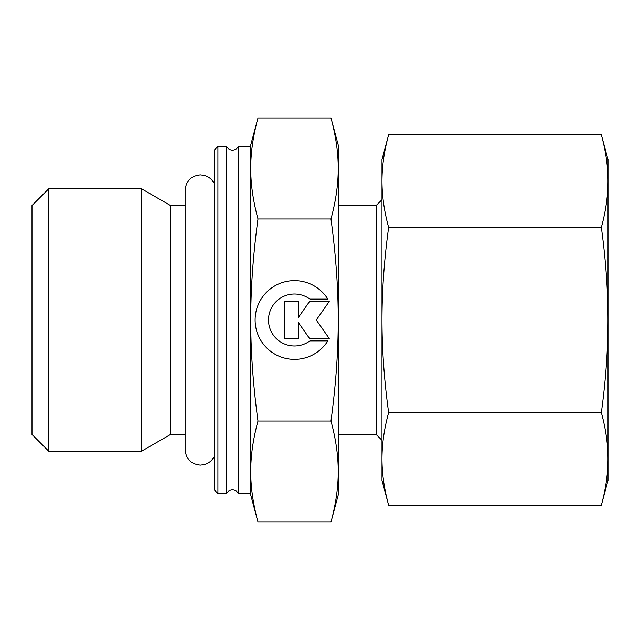 <?xml version="1.0" encoding="UTF-8"?>
<svg xmlns="http://www.w3.org/2000/svg" width="640" height="640" viewBox="0 0 640 640"><rect width="100%" height="100%" fill="white"/><g stroke="black" fill="none" stroke-linecap="round" stroke-linejoin="round"><path stroke-width="0.96" d="M226.672 320L226.672 146.472L217.928 146.472L214.28 150.12L214.28 489.88L217.928 493.528L226.672 493.528L226.672 320M185.112 205.528L170.528 205.528L141.488 188.76L48.768 188.76L32 205.528L32 434.472L48.768 451.24L141.488 451.24L170.528 434.472L185.112 434.472M330.976 421.032C335.848 439.016 338.264 455.856 338.224 471.544L338.224 145.016L330.976 117.944C335.848 135.928 338.264 152.768 338.224 168.456C338.264 184.144 335.848 200.984 330.976 218.968C335.848 254.952 338.264 288.624 338.224 320C338.264 351.376 335.848 385.048 330.976 421.032L257.984 421.032C253.112 439.016 250.696 455.856 250.736 471.544L250.736 494.984L257.984 522.056C253.112 504.072 250.696 487.232 250.736 471.544L250.736 493.528L238.336 493.528L238.336 146.472C237.088 148.8 235.144 150.016 232.504 150.12C229.864 150.016 227.92 148.8 226.672 146.472M330.976 218.968L257.984 218.968C253.112 200.984 250.696 184.144 250.736 168.456L250.736 146.472L238.336 146.472M381.976 199.696L376.144 205.528L338.224 205.528M338.224 434.472L376.144 434.472L381.976 440.304M330.976 522.056L338.224 494.984L338.224 471.544C338.264 487.232 335.848 504.072 330.976 522.056L257.984 522.056M257.984 117.944L250.736 145.016L250.736 168.456C250.696 152.768 253.112 135.928 257.984 117.944L330.976 117.944M327.872 340.864A39.376 39.376 0 0 1 261.096 340.864A39.376 39.376 0 0 1 273.616 286.616A39.376 39.376 0 0 1 327.872 299.136L309.968 299.136A25.984 25.984 0 0 0 273.616 335.488A25.984 25.984 0 0 0 309.968 340.864L327.872 340.864M298.416 338.504L284.248 338.504L284.248 301.496L298.416 301.496L298.416 317.392L309.544 301.496L329.232 301.496L316.28 320L329.232 338.504L309.544 338.504L298.416 322.608L298.416 338.504M257.984 421.032C253.112 385.048 250.696 351.376 250.736 320C250.696 288.624 253.112 254.952 257.984 218.968M250.736 471.544L250.736 168.456M376.144 434.472L376.144 205.528M217.928 493.528L217.928 146.472M170.528 434.472L170.528 205.528M141.488 451.24L141.488 188.76M48.768 451.24L48.768 188.76M601.352 227.392C605.768 259.664 607.984 290.536 608 320L608 159.592L601.352 134.784C605.768 150.92 607.984 166.352 608 181.088C607.984 195.816 605.768 211.256 601.352 227.392L388.624 227.392C384.208 211.256 381.992 195.816 381.976 181.088C381.992 166.352 384.208 150.92 388.624 134.784L381.976 159.592L381.976 320C381.992 290.536 384.208 259.664 388.624 227.392M601.352 505.216L608 480.408L608 458.912C607.984 473.648 605.768 489.08 601.352 505.216L388.624 505.216C384.208 489.08 381.992 473.648 381.976 458.912C381.992 444.184 384.208 428.744 388.624 412.608C384.208 380.336 381.992 349.464 381.976 320L381.976 480.408L388.624 505.216M601.352 412.608C605.768 428.744 607.984 444.184 608 458.912L608 320C607.984 349.464 605.768 380.336 601.352 412.608L388.624 412.608M601.352 134.784L388.624 134.784M214.28 183.696C212.192 179.48 208.888 176.72 204.36 175.424L200.424 174.904C191.128 175.816 186.024 180.92 185.112 190.216L185.112 449.784C186.024 459.08 191.128 464.184 200.424 465.096L204.36 464.576C208.888 463.28 212.192 460.52 214.28 456.304M226.672 493.528C227.92 491.2 229.864 489.984 232.504 489.88C235.144 489.984 237.088 491.2 238.336 493.528"/></g></svg>
